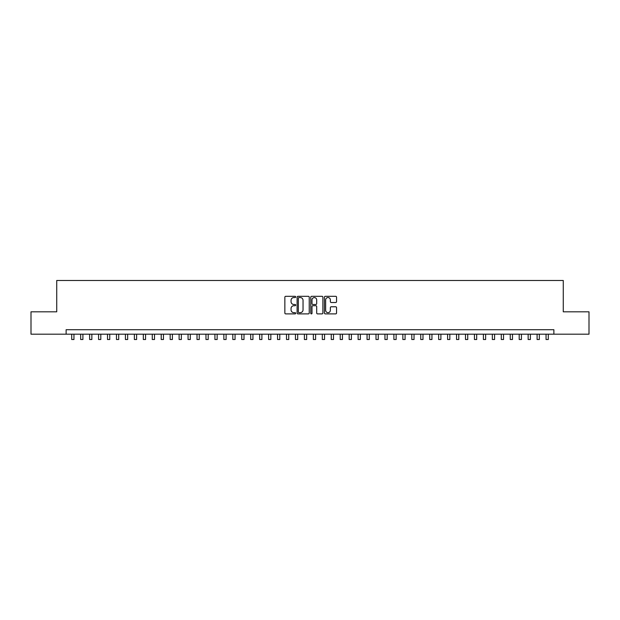 <?xml version="1.0" encoding="UTF-8"?>
<svg xmlns="http://www.w3.org/2000/svg" width="620" height="620" viewBox="0 0 620 620"><rect width="100%" height="100%" fill="white"/><g stroke="black" fill="none" stroke-linecap="round" stroke-linejoin="round"><path stroke-width="0.93" d="M295.678 296.933A0.612 0.612 0 0 0 295.066 296.313L285.735 296.313A0.876 0.876 0 0 0 284.851 297.197L284.851 313.007A0.876 0.876 0 0 0 285.735 313.883L295.066 313.883A0.612 0.612 0 0 0 295.678 313.271A0.612 0.612 0 0 0 295.066 312.658L293.857 312.658A2.813 2.813 0 0 1 291.051 309.845L291.051 308.528A2.813 2.813 0 0 1 293.857 305.714L295.066 305.714A0.612 0.612 0 0 0 295.678 305.102A0.612 0.612 0 0 0 295.066 304.482L293.857 304.482A2.813 2.813 0 0 1 291.051 301.676L291.051 300.359A2.813 2.813 0 0 1 293.857 297.546L295.066 297.546A0.612 0.612 0 0 0 295.678 296.933M335.676 302.506A0.876 0.876 0 0 0 336.551 301.63L336.551 297.197A0.876 0.876 0 0 0 335.676 296.313L325.306 296.313A0.876 0.876 0 0 0 324.43 297.197L324.43 313.007A0.876 0.876 0 0 0 325.306 313.883L335.676 313.883A0.876 0.876 0 0 0 336.551 313.007L336.551 307.644A0.876 0.876 0 0 0 335.676 306.768L331.235 306.768A0.876 0.876 0 0 0 330.359 307.644L330.359 310.302A2.348 2.348 0 0 1 328.011 312.658A2.348 2.348 0 0 1 325.655 310.302L325.655 299.894A2.348 2.348 0 0 1 328.011 297.546A2.348 2.348 0 0 1 330.359 299.894L330.359 301.63A0.876 0.876 0 0 0 331.235 302.506L335.676 302.506M66.123 334.188L31 334.188L31 311.813L56.73 311.813L56.73 280.488L563.27 280.488L563.27 311.813L589 311.813L589 334.188L553.877 334.188L553.877 329.708L66.123 329.708L66.123 334.188L553.877 334.188M309.233 297.197A0.876 0.876 0 0 0 308.349 296.313L297.988 296.313A0.876 0.876 0 0 0 297.112 297.197L297.112 313.007A0.876 0.876 0 0 0 297.988 313.883L308.349 313.883A0.876 0.876 0 0 0 309.233 313.007L309.233 297.197M311.651 296.313L322.012 296.313A0.876 0.876 0 0 1 322.888 297.197L322.888 313.007A0.876 0.876 0 0 1 322.012 313.883L317.579 313.883A0.876 0.876 0 0 1 316.696 313.007L316.696 306.59A0.876 0.876 0 0 0 315.82 305.714L312.875 305.714A0.876 0.876 0 0 0 312 306.59L312 313.271A0.612 0.612 0 0 1 311.387 313.883A0.612 0.612 0 0 1 310.767 313.271L310.767 297.197A0.876 0.876 0 0 1 311.651 296.313M298.956 297.546A0.612 0.612 0 0 0 298.336 298.158L298.336 312.038A0.612 0.612 0 0 0 298.956 312.658L300.227 312.658A2.813 2.813 0 0 0 303.041 309.845L303.041 300.359A2.813 2.813 0 0 0 300.227 297.546L298.956 297.546M316.696 299.94A2.348 2.348 0 0 0 314.348 297.592A2.348 2.348 0 0 0 312 299.94L312 303.606A0.876 0.876 0 0 0 312.875 304.482L315.82 304.482A0.876 0.876 0 0 0 316.696 303.606L316.696 299.94M71.719 334.188L71.719 339.512L73.958 339.512L73.958 334.188M80.67 334.188L80.67 339.512L82.91 339.512L82.91 334.188M89.621 334.188L89.621 339.512L91.853 339.512L91.853 334.188M98.572 334.188L98.572 339.512L100.804 339.512L100.804 334.188M107.516 334.188L107.516 339.512L109.756 339.512L109.756 334.188M116.467 334.188L116.467 339.512L118.707 339.512L118.707 334.188M125.418 334.188L125.418 339.512L127.658 339.512L127.658 334.188M134.369 334.188L134.369 339.512L136.601 339.512L136.601 334.188M143.313 334.188L143.313 339.512L145.553 339.512L145.553 334.188M152.264 334.188L152.264 339.512L154.504 339.512L154.504 334.188M161.216 334.188L161.216 339.512L163.455 339.512L163.455 334.188M170.167 334.188L170.167 339.512L172.399 339.512L172.399 334.188M179.11 334.188L179.11 339.512L181.35 339.512L181.35 334.188M188.061 334.188L188.061 339.512L190.301 339.512L190.301 334.188M197.013 334.188L197.013 339.512L199.253 339.512L199.253 334.188M205.964 334.188L205.964 339.512L208.196 339.512L208.196 334.188M214.915 334.188L214.915 339.512L217.147 339.512L217.147 334.188M223.859 334.188L223.859 339.512L226.099 339.512L226.099 334.188M232.81 334.188L232.81 339.512L235.05 339.512L235.05 334.188M241.761 334.188L241.761 339.512L244.001 339.512L244.001 334.188M250.713 334.188L250.713 339.512L252.945 339.512L252.945 334.188M259.656 334.188L259.656 339.512L261.896 339.512L261.896 334.188M268.607 334.188L268.607 339.512L270.847 339.512L270.847 334.188M277.558 334.188L277.558 339.512L279.798 339.512L279.798 334.188M286.51 334.188L286.51 339.512L288.742 339.512L288.742 334.188M295.453 334.188L295.453 339.512L297.693 339.512L297.693 334.188M304.404 334.188L304.404 339.512L306.644 339.512L306.644 334.188M313.356 334.188L313.356 339.512L315.596 339.512L315.596 334.188M322.307 334.188L322.307 339.512L324.547 339.512L324.547 334.188M331.258 334.188L331.258 339.512L333.49 339.512L333.49 334.188M340.202 334.188L340.202 339.512L342.442 339.512L342.442 334.188M349.153 334.188L349.153 339.512L351.393 339.512L351.393 334.188M358.104 334.188L358.104 339.512L360.344 339.512L360.344 334.188M367.055 334.188L367.055 339.512L369.288 339.512L369.288 334.188M375.999 334.188L375.999 339.512L378.239 339.512L378.239 334.188M384.95 334.188L384.95 339.512L387.19 339.512L387.19 334.188M393.901 334.188L393.901 339.512L396.141 339.512L396.141 334.188M402.853 334.188L402.853 339.512L405.085 339.512L405.085 334.188M411.804 334.188L411.804 339.512L414.036 339.512L414.036 334.188M420.748 334.188L420.748 339.512L422.987 339.512L422.987 334.188M429.699 334.188L429.699 339.512L431.939 339.512L431.939 334.188M438.65 334.188L438.65 339.512L440.89 339.512L440.89 334.188M447.601 334.188L447.601 339.512L449.833 339.512L449.833 334.188M456.545 334.188L456.545 339.512L458.785 339.512L458.785 334.188M465.496 334.188L465.496 339.512L467.736 339.512L467.736 334.188M474.447 334.188L474.447 339.512L476.687 339.512L476.687 334.188M483.399 334.188L483.399 339.512L485.631 339.512L485.631 334.188M492.342 334.188L492.342 339.512L494.582 339.512L494.582 334.188M501.293 334.188L501.293 339.512L503.533 339.512L503.533 334.188M510.245 334.188L510.245 339.512L512.484 339.512L512.484 334.188M519.196 334.188L519.196 339.512L521.428 339.512L521.428 334.188M528.147 334.188L528.147 339.512L530.379 339.512L530.379 334.188M537.091 334.188L537.091 339.512L539.33 339.512L539.33 334.188M546.042 334.188L546.042 339.512L548.282 339.512L548.282 334.188"/></g></svg>
